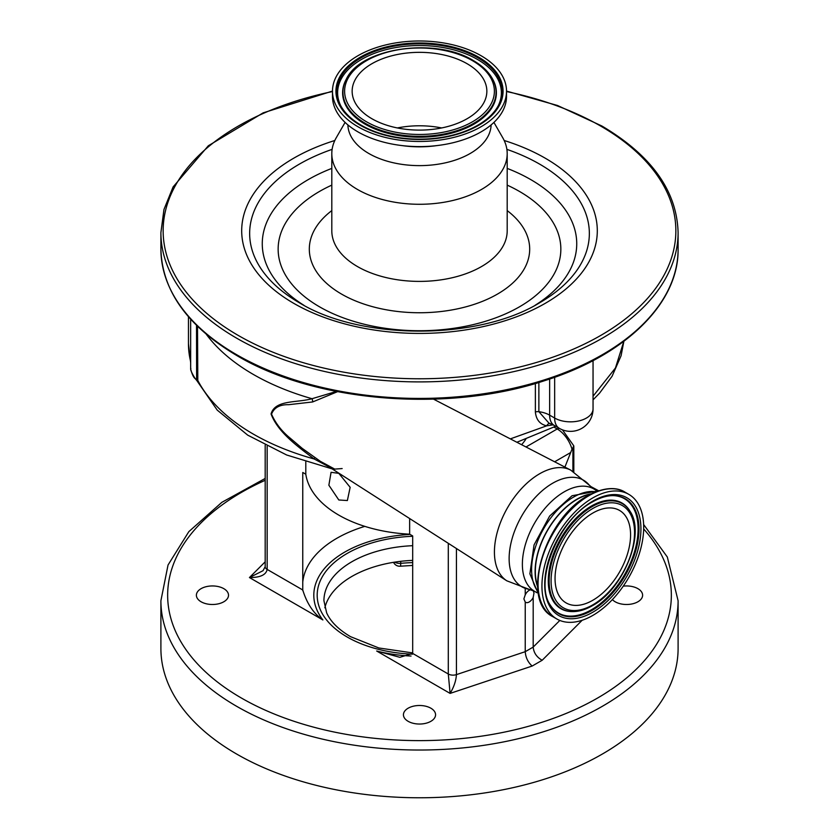 <?xml version="1.0" encoding="UTF-8"?>
<svg xmlns="http://www.w3.org/2000/svg" width="839" height="839" viewBox="0 0 839 839"><rect width="100%" height="100%" fill="white"/><g stroke="black" fill="none" stroke-linecap="round" stroke-linejoin="round"><path stroke-width="1.26" d="M409.642 518.544L409.642 534.181A114.125 65.882 180 0 1 338.809 515.125A114.125 65.882 180 0 1 305.805 474.224L305.805 461.828M338.809 499.981L328.867 485.215L331.069 472.305L338.809 473.353L350.157 487.312L347.367 500.547L338.809 499.981M410.114 534.443A105.693 61.016 0 0 0 322.879 619.948C313.629 613.613 306.927 603.619 302.764 589.974L302.764 472.472L305.805 474.224M302.806 590.708L302.764 589.974L267.159 569.419C266.078 574.893 260.174 577.599 249.445 577.557L263.037 570.688L265.187 566.661L265.187 445.226M201.098 601.783A16.067 9.271 0 0 0 218.601 603.786A16.067 9.271 0 0 0 228.512 595.218A16.067 9.271 0 0 0 223.814 588.663A16.067 9.271 0 0 0 206.31 586.65A16.067 9.271 0 0 0 196.389 595.218A16.067 9.271 0 0 0 201.098 601.783M612.386 599.602A16.067 9.271 0 0 0 615.186 601.783A16.067 9.271 0 0 0 632.69 603.786A16.067 9.271 0 0 0 642.611 595.218A16.067 9.271 0 0 0 637.902 588.663A16.067 9.271 0 0 0 623.272 586.146M408.142 721.32A16.067 9.271 0 0 0 425.646 723.333A16.067 9.271 0 0 0 435.567 714.765A16.067 9.271 0 0 0 430.858 708.2A16.067 9.271 0 0 0 413.354 706.197A16.067 9.271 0 0 0 403.433 714.765A16.067 9.271 0 0 0 408.142 721.32M678.101 600.734L678.101 648.474A258.601 149.3 180 0 1 518.46 786.405A258.601 149.3 180 0 1 236.64 754.041A258.601 149.3 180 0 1 160.899 648.474L160.899 600.734A258.601 149.3 180 0 0 236.64 706.302A258.601 149.3 180 0 0 518.46 738.666A258.601 149.3 180 0 0 678.101 600.734L667.32 557.012L643.639 524.532M393.543 562.319L393.554 562.329A6.743 5.317 -24.9 0 1 393.543 562.319L393.554 562.329A6.743 6.743 0 0 0 400.287 566.21A6.743 0.86 -95.2 0 0 400.727 563.336A120.302 69.459 180 0 1 412.683 562.602M412.683 560.389A95.573 55.175 0 0 0 324.85 607.803M582.182 620.252L542.183 660.262C536.761 657.273 533.761 652.878 533.184 647.089L533.184 597.441L533.971 593.058L533.184 590.247M456.437 548.528L456.437 674.619L525.235 651.683C525.675 657.545 527.983 662.338 532.146 666.051L450.103 693.402L448.288 674A6.743 3.891 0 0 0 456.437 674.619C456.049 680.733 453.941 686.994 450.103 693.402L376.68 651.012A105.693 61.016 0 0 0 411.047 656.046M559.833 620.441L533.184 647.089L525.235 651.683L525.235 602.024A7.142 4.122 120 0 0 525.644 602.318A7.142 4.122 120 0 0 533.184 597.441M530.73 589.702A7.142 4.122 120 0 0 525.235 594.841L523.882 598.889L525.235 602.024M572.911 471.308L572.911 447.848L573.75 445.792L562.424 429.83M409.642 534.181L412.683 535.932L412.683 653.434L399.836 657.304L376.68 651.012M572.911 447.848L572.009 449.201A22.485 12.984 -120 0 0 557.201 428.97A6.743 3.891 -60 0 1 559.277 428.32M564.899 467.092L572.009 449.201M525.235 594.841L525.235 588.579M525.791 439.279A114.125 65.882 180 0 1 521.617 444.712M435.095 399.102L435.892 400.371M493.919 122.421L502.708 137.659A87.696 50.634 180 0 1 507.196 153.652A87.696 50.634 180 0 1 453.06 200.427A87.696 50.634 180 0 1 357.487 189.457A87.696 50.634 180 0 1 331.804 153.652A87.696 50.634 180 0 1 336.292 137.659L345.081 122.421M491.109 124.917A71.619 41.352 180 0 1 446.4 162.598A71.619 41.352 180 0 1 368.856 153.516A71.619 41.352 180 0 1 347.891 124.917M506.525 91.231L506.525 96.37A87.025 50.246 180 0 1 452.798 142.787A87.025 50.246 180 0 1 357.97 131.891A87.025 50.246 180 0 1 332.475 96.37L332.475 91.231A87.025 50.246 180 0 1 386.202 44.813A87.025 50.246 180 0 1 481.03 55.699A87.025 50.246 180 0 1 506.525 91.231A87.025 50.246 180 0 1 452.798 137.648A87.025 50.246 180 0 1 357.97 126.752A87.025 50.246 180 0 1 332.475 91.231M361.137 125.189A82.537 47.655 180 0 1 340.582 105.452A82.537 47.655 180 0 1 376.973 50.644A82.537 47.655 180 0 1 477.863 57.797A82.537 47.655 180 0 1 498.418 105.452A82.537 47.655 180 0 1 361.137 125.189M371.876 118.719A67.351 38.888 180 0 1 352.149 91.231A67.351 38.888 180 0 1 393.732 55.301A67.351 38.888 180 0 1 467.124 63.733A67.351 38.888 180 0 1 486.851 91.231A67.351 38.888 180 0 1 445.268 127.15A67.351 38.888 180 0 1 371.876 118.719M397.35 127.948A67.351 38.888 180 0 1 441.65 127.948M190.893 368.489C190.138 369.212 191.365 372.275 194.585 377.655L196.63 380.371L196.515 325.333M538.869 382.458L538.869 411.687L548.947 423.118L554.296 425.446A22.485 12.984 120 0 1 549.639 415.148L549.639 379.018M549.839 423.422A4.499 3.251 -79.3 0 0 546.734 425.813C539.949 424.356 536.173 419.762 535.376 412.043L535.376 383.486M196.966 380.56L195.162 378.651M194.585 377.655L194.753 378.295C193.327 376.963 191.953 373.89 190.663 369.087L190.663 319.219M337.582 391.656L312.653 401.954A4.499 2.559 82.2 0 0 312.024 398.714L336.439 391.435M312.653 401.954L288.7 404.692C279.775 404.492 274.059 407.649 271.532 414.151C275.517 423.307 281.82 431.382 290.441 438.367L302.281 448.425L320.278 461.282L334.74 469.106L342.155 468.561M538.135 591.757A59.139 34.147 -60 0 1 536.761 543.389A59.139 34.147 -60 0 1 573.415 497.17A59.139 34.147 -60 0 1 595.868 491.759M537.642 586.734A59.139 34.147 -60 0 1 576.917 499.195A59.139 34.147 -60 0 1 591.264 493.846M537.589 585.779A58.803 33.948 -60 0 1 576.917 499.467A58.803 33.948 -60 0 1 590.425 494.276M592.816 497.905A71.955 41.541 120 0 0 545.811 561.322A71.955 41.541 120 0 0 556.834 618.983A71.955 41.541 120 0 0 592.816 615.417A71.955 41.541 120 0 0 639.821 552.01A71.955 41.541 120 0 0 628.799 494.349A71.955 41.541 120 0 0 592.816 497.905M630.582 534.863A53.402 30.833 120 0 0 619.518 510.416A53.402 30.833 120 0 0 578.365 524.721A53.402 30.833 120 0 0 555.051 578.47A53.402 30.833 120 0 0 566.115 602.916A53.402 30.833 120 0 0 607.268 588.6A53.402 30.833 120 0 0 630.582 534.863M314.814 457.654L314.195 458.996C297.887 446.631 278.066 432.546 271.049 413.963C275.14 399.584 296.628 403.014 312.024 398.714A221.496 127.874 180 0 1 253.336 374.435A221.496 127.874 180 0 1 206.258 334.237M593.047 396.228L615.438 367.985L623.817 341.337M510.343 438.881L546.734 425.813L553.195 424.849M197.501 326.298L197.826 381.923M328.909 466.809L314.195 458.996A221.496 127.874 0 0 1 197.501 379.847A4.499 2.601 180 0 0 196.515 378.84M267.159 446.233L267.159 569.419A6.743 3.891 180 0 1 265.187 566.661M322.879 619.948L249.445 577.557L265.187 561.815M302.764 582.109A116.936 67.508 180 0 1 364.818 526.368M265.187 480.307A251.857 145.409 0 0 0 241.412 698.038A251.857 145.409 0 0 0 567.73 712.772A251.857 145.409 0 0 0 643.681 528.958M542.183 660.262L532.146 666.051M412.589 654.158A102.316 59.076 180 0 1 347.157 636.99A102.316 59.076 180 0 1 323.718 574.453A102.316 59.076 180 0 1 412.683 536.278M394.708 562.13A6.743 3.891 0 0 0 394.896 562.245A6.743 3.891 0 0 0 400.727 563.336L400.727 561.322M412.683 545.696A95.573 55.175 0 0 0 323.927 600.734L326.654 612.889C330.587 621.647 338.537 629.565 350.524 636.654L378.871 647.981L412.683 652.92M412.683 653.434L448.288 674L448.288 543.305M526.001 446.977L557.201 428.97L554.013 427.135M554.631 461.796L570.51 452.63M535.376 412.043A4.499 2.601 0 0 1 538.869 411.687A22.485 12.984 180 0 1 549.639 415.148L554.652 418.042L554.652 377.277M593.047 408.866A22.485 22.485 0 0 1 559.309 428.341A22.485 12.984 -60 0 1 554.652 418.042A22.485 12.984 0 0 0 579.162 420.853A22.485 12.984 0 0 0 593.047 408.866L593.047 360.602M236.64 354.698A258.601 149.3 180 0 1 160.899 249.131C162.074 290.787 187.485 326.319 237.112 355.726C315.349 402.332 447.407 412.977 544.626 380.665C625.475 355.317 678.887 303.267 678.101 249.131A258.601 149.3 180 0 1 518.46 387.062A258.601 149.3 180 0 1 236.64 354.698M506.525 91.094L557.526 105.494L601.888 126.007C651.515 155.414 676.926 190.946 678.101 232.602A258.601 149.3 180 0 1 518.46 370.534A258.601 149.3 180 0 1 236.64 338.169A258.601 149.3 180 0 1 160.899 232.602L160.899 249.131M506.525 91.556A256.346 148 180 0 1 600.766 126.112A256.346 148 180 0 1 600.766 335.422A256.346 148 180 0 1 238.234 335.422A256.346 148 180 0 1 332.475 91.556M504.187 140.501A177.805 102.652 180 0 1 545.224 158.183A177.805 102.652 180 0 1 545.224 303.351A177.805 102.652 180 0 1 293.776 303.351A177.805 102.652 180 0 1 334.813 140.501M506.882 149.363A169.856 98.069 180 0 1 539.603 164.108A169.856 98.069 180 0 1 539.603 302.795C478.178 340.54 360.833 340.54 299.397 302.795L299.397 302.795A169.856 98.069 180 0 1 332.118 149.363M304.001 305.354A157.25 90.79 180 0 1 331.804 168.398M507.196 168.398A157.25 90.79 180 0 1 530.688 179.556A157.25 90.79 180 0 1 534.999 305.354M507.196 185.125A141.351 81.603 180 0 1 519.446 191.428A141.351 81.603 180 0 1 519.446 306.833A141.351 81.603 180 0 1 319.554 306.833A141.351 81.603 180 0 1 331.804 185.125M507.196 210.61A110.182 63.617 180 0 1 491.979 297.048A110.182 63.617 180 0 1 341.588 294.111A110.182 63.617 180 0 1 331.804 210.61M507.196 153.652L507.196 230.767A87.696 50.634 180 0 1 453.06 277.541A87.696 50.634 180 0 1 357.487 266.571A87.696 50.634 180 0 1 331.804 230.767L331.804 153.652M436.647 145.629A71.619 41.352 180 0 1 402.353 145.629M360.413 125.347A83.564 48.243 180 0 1 360.413 57.115A83.564 48.243 180 0 1 478.587 57.115A83.564 48.243 180 0 1 478.587 125.347A83.564 48.243 180 0 1 360.413 125.347M340.907 106.05A81.876 47.267 180 0 1 377.781 52.133A81.876 47.267 180 0 1 477.391 59.38A81.876 47.267 180 0 1 498.093 106.05M492.85 79.495A76.884 44.394 180 0 1 493.017 79.799A76.884 44.394 180 0 1 459.122 130.853A76.884 44.394 180 0 1 365.133 124.193A76.884 44.394 180 0 1 345.983 79.799A76.884 44.394 180 0 1 346.15 79.495M346.308 79.191C360.718 47.624 435.819 37.052 473.353 60.565C482.352 65.788 488.801 71.997 492.692 79.191A76.548 44.194 180 0 1 458.943 130.014A76.548 44.194 180 0 1 365.374 123.385A76.548 44.194 180 0 1 346.308 79.191L345.983 79.799M471.13 59.915A76.884 44.394 180 0 1 473.867 61.415M366.549 121.802A74.881 43.229 180 0 1 366.549 60.66A74.881 43.229 180 0 1 472.451 60.66A74.881 43.229 180 0 1 472.451 121.802A74.881 43.229 180 0 1 366.549 121.802M506.829 580.819A63.932 36.916 -60 0 1 498.104 529.315A63.932 36.916 -60 0 1 539.634 473.762A63.932 36.916 -60 0 1 570.74 470.123L589.324 485.215A61.551 35.542 -60 0 0 552.67 483.222A61.551 35.542 -60 0 0 510.888 543.483A61.551 35.542 -60 0 0 529.199 589.366L506.829 580.819L320.582 461.471M537.149 592.816L534.621 591.359A59.139 34.147 -60 0 1 525.56 543.966A59.139 34.147 -60 0 1 564.196 491.853A59.139 34.147 -60 0 1 593.76 488.917L589.324 485.215M588.947 495.671A71.955 41.541 120 0 0 541.931 559.078A71.955 41.541 120 0 0 552.964 616.749C519.656 600.734 544.752 518.124 588.045 495.587C607.237 485.152 619.528 488.518 624.919 492.105A71.955 41.541 120 0 0 588.947 495.671M592.816 501.114A68.032 39.276 120 0 0 544.71 584.437A68.032 39.276 120 0 0 592.816 612.208A68.032 39.276 120 0 0 640.923 528.895A68.032 39.276 120 0 0 592.816 501.114M550.426 605.297A66.375 38.321 120 0 0 592.04 610.404A66.375 38.321 120 0 0 637.63 542.791A66.375 38.321 120 0 0 613.739 495.629C607.163 495.482 600.074 497.59 592.439 501.942C558.47 519.603 533.614 582.004 550.426 605.297M550.237 604.982A66.008 38.112 120 0 0 591.432 609.764A66.008 38.112 120 0 0 636.717 542.781A66.008 38.112 120 0 0 613.372 495.629M591.432 605.706A61.037 35.238 120 0 0 593.593 604.395M629.9 511.035A61.037 35.238 120 0 0 629.711 510.731A61.037 35.238 120 0 0 591.432 506.022A61.037 35.238 120 0 0 549.514 568.213A61.037 35.238 120 0 0 571.485 611.579A61.037 35.238 120 0 0 571.841 611.589M572.208 611.6C578.658 611.704 585.402 609.733 592.439 605.674C623.304 589.272 645.799 534.044 630.089 511.35A60.681 35.028 120 0 0 592.04 506.672A60.681 35.028 120 0 0 550.374 568.485A60.681 35.028 120 0 0 572.208 611.6L571.485 611.579M592.816 508.476A59.024 34.074 120 0 0 551.087 580.756A59.024 34.074 120 0 0 592.816 604.856A59.024 34.074 120 0 0 634.546 532.566A59.024 34.074 120 0 0 592.816 508.476M188.46 316.733L188.46 343.686A221.496 127.874 0 0 0 190.663 361.682M412.683 565.444L400.287 566.21M598.637 490.752L590.226 486.221M265.187 478.44L221.832 502.341L188.838 531.632L168.041 565.004L160.899 600.734M573.813 471.833L573.813 446.201M332.475 91.094L263.152 112.856L208.324 145.776L173.096 186.929L163.972 209.467L160.899 232.602M492.692 79.191L493.017 79.799M678.101 232.602L678.101 249.131M559.309 428.341L554.296 425.446M534.621 591.359L529.199 589.366M598.259 490.878L572.062 495.744L549.66 516.037L534.055 544.92L529.881 573.824L538.565 594.274M552.964 616.749L556.834 618.983M630.089 511.35L629.711 510.731M624.919 492.105L628.799 494.349M596.298 490.385L593.76 488.917M433.543 399.154L570.74 470.123M516.876 442.258L555.701 426.254M593.047 399.867L599.612 393.092L612.061 376.292L621.08 355.767L623.87 341.295M332.171 468.896L286.697 455.011L247.715 435.147L217.207 410.093L196.934 380.728M190.663 362.731L188.46 343.686"/></g></svg>
